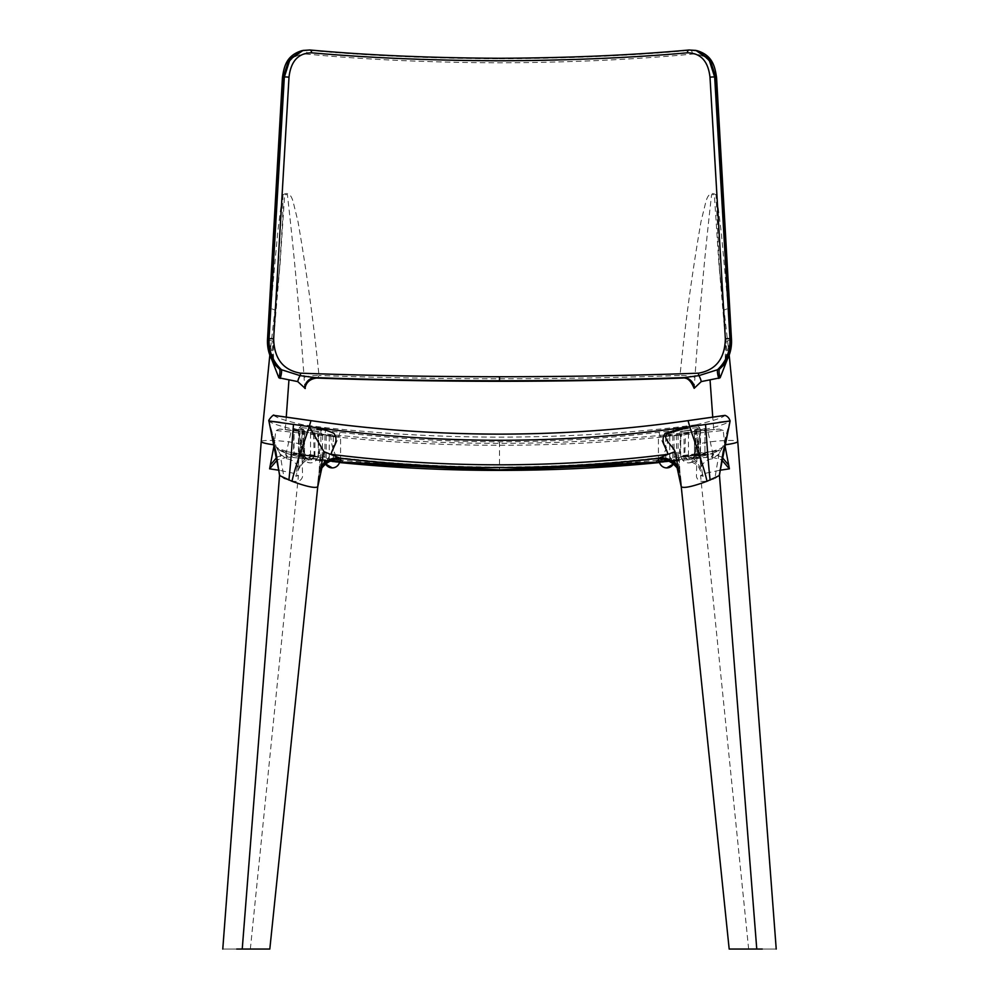 <?xml version="1.0" encoding="UTF-8"?>
<svg xmlns="http://www.w3.org/2000/svg" width="999" height="999" viewBox="0 0 999 999"><rect width="100%" height="100%" fill="white"/><g stroke="black" fill="none" stroke-linecap="round" stroke-linejoin="round"><path stroke-width="0.75" stroke-dasharray="5 3.75" d="M679.02 455.894L678.071 456.093L680.157 476.261L679.02 455.894L682.192 429.395L700.436 427.26L695.991 429.383L688.586 430.332C677.834 431.83 677.834 431.905 688.586 430.569L695.466 429.57L694.455 429.932L694.455 455.02C693.606 455.719 695.117 455.744 698.975 455.094L695.092 455.569L700.361 453.534L718.493 450.724C714.897 452.834 706.393 455.382 692.969 458.366L711.276 457.08L721.565 459.777M695.991 429.383L696.003 454.657L688.586 455.544C677.834 456.905 677.834 456.968 688.586 455.731L695.466 454.682L694.467 455.02L695.092 455.569M688.586 430.332C677.834 431.83 677.834 431.905 688.586 430.569M688.586 455.544C677.834 456.905 677.834 456.968 688.586 455.731M319.98 455.894L320.929 456.093L318.843 476.261L319.98 455.894L316.808 429.395L298.564 427.26L303.009 429.383L310.414 430.332C321.166 431.83 321.166 431.905 310.414 430.569L294.043 428.596L310.552 433.266L332.242 436.026C342.994 437.212 342.994 437.275 332.242 436.238L326.236 435.552L333.254 436.625C388.411 442.395 443.831 445.292 499.5 445.279C555.169 445.292 610.589 442.395 665.746 436.625L665.858 461.825L673.676 460.701L659.09 462.162L677.772 459.952M333.966 436.201L340.584 436.988L340.584 458.553M299.263 452.984L298.214 467.257L299.263 452.984L302.997 454.657L310.414 455.544C321.166 456.905 321.166 456.968 310.414 455.731L294.043 453.683L294.043 428.596L293.406 454.233L303.908 455.569L298.601 453.521L280.682 450.749L277.247 448.376L280.07 453.971L284.166 478.733C287.999 479.445 300.2 485.614 302.572 476.511L302.023 453.708L320.929 456.093L320.929 430.119L316.808 429.395M303.908 455.569L304.533 429.932L304.545 455.02C305.394 455.719 303.883 455.744 300.025 455.094L293.481 454.233L294.043 453.683L310.552 458.004L309.927 458.553L293.406 454.233M310.414 430.332C321.166 431.83 321.166 431.905 310.414 430.569M677.222 430.032L658.928 432.292C606.568 438.561 553.434 441.733 499.5 441.795C445.566 441.733 392.432 438.561 340.072 432.292L321.778 430.032M682.192 429.395L678.071 430.119L678.071 456.093L696.977 453.708L696.428 476.511C698.801 485.614 711.001 479.445 714.834 478.733L718.93 453.971L723.164 446.391L729.919 421.141C726.847 423.626 717.245 426.748 701.098 430.482L700.524 430.606C699.912 427.872 698.338 425.949 695.779 424.837C712.474 421.041 722.227 417.907 725.049 415.434C727.309 416.096 728.995 417.857 730.119 420.741L719.043 422.365M694.455 455.02L694.467 429.932L704.957 428.596L688.448 433.266L666.758 436.026C656.006 437.212 656.006 437.275 666.758 436.238L672.764 435.552L665.746 436.625M665.034 436.201L658.416 436.988L658.416 458.553M674.063 435.277L674.075 460.064L666.758 460.751C656.006 461.838 656.006 461.888 666.758 460.914L672.764 460.202L669.767 460.764L670.366 461.313M310.414 455.544C321.166 456.905 321.166 456.968 310.414 455.731M303.534 429.57L303.534 454.682M310.552 433.266L310.552 458.004L332.242 460.751C342.994 461.838 342.994 461.888 332.242 460.914L326.236 460.202L329.233 460.764L328.634 461.313L339.91 462.162L321.228 459.952M326.236 435.552L326.236 460.202M303.509 454.82L302.697 455.169L303.509 454.82M298.601 453.521L298.639 462.2C298.888 451.173 299.213 432.992 298.564 430.769L302.023 453.708M268.893 421.453L275.836 446.391L280.07 453.971L286.688 458.866C291.546 459.19 295.392 461.988 298.214 467.257M279.732 475.337L284.166 478.733M277.247 448.376L275.836 446.391M298.676 431.256L304.52 455.769C288.886 452.31 279.47 449.413 276.248 447.102L269.505 423.139M298.639 453.534L280.507 450.724C283.728 450.287 285.789 452.997 286.688 458.866M307.355 458.728L287.724 457.08L285.964 454.108L290.647 454.233L304.683 456.206L307.355 458.728L306.031 458.366C292.582 455.369 284.066 452.822 280.507 450.724L279.633 450.324C283.666 452.722 292.445 455.407 305.969 458.354M269.817 949.05L242.233 949.05M279.67 478.708L279.757 475.599M279.957 422.365L268.893 420.979M695.779 424.837L673.014 427.722C615.396 433.991 557.567 437.112 499.5 437.112C441.645 437.125 383.803 433.991 325.986 427.722L303.221 424.837C300.662 425.949 299.088 427.872 298.476 430.606L297.902 430.482C280.132 426.198 270.529 423.089 269.081 421.141L268.906 420.991M298.626 432.842L275.799 430.494L274.176 444.842M304.52 455.769L305.644 458.254M287.724 457.08L277.435 459.777M277.023 457.13L285.964 454.108L291.009 431.905L292.295 430.207L321.84 433.603L322.265 435.589L330.469 435.214L279.757 429.058L292.295 430.207L279.683 429.058L275.799 430.494M236.413 949.05L222.777 949.05L236.413 949.05M302.597 431.93L295.791 476.323L298.439 475.512L292.782 473.101L279.071 470.254M300.949 444.505A20.23 2.273 5.1 0 0 281.381 441.058A20.23 2.273 5.1 0 0 278.908 440.859A20.23 2.273 5.1 0 0 266.121 440.509A20.23 2.273 5.1 0 0 261.226 441.546M271.753 359.553L275.15 311.713L280.17 262.537L284.653 194.718L287.4 194.605C294.305 255.357 299.862 316.308 304.083 377.46L304.845 388.324M314.023 456.68L311.076 459.74L339.435 462.537L337.337 462.337L338.199 460.152L314.023 456.68C306.368 455.869 300.562 461.476 296.616 473.489M301.174 465.459C303.684 461.451 307.093 459.552 311.376 459.777L311.076 459.74C304.82 459.003 299.725 464.523 295.791 476.323M275.15 311.713A11.114 2.597 -174.9 0 0 275.462 311.176A11.114 2.597 -174.9 0 0 270.729 308.591L268.856 340.184L275.225 365.047L273.539 360.04L273.351 342.207A11.114 2.26 -177.5 0 0 268.856 340.184A3.334 0.712 3.3 0 1 267.507 339.523M304.083 377.46A11.114 1.961 -3.9 0 1 318.993 375.474C313.873 324.3 306.88 273.077 298.039 221.828L293.406 202.847C291.246 193.993 287.562 191.471 282.355 195.292L277.685 232.717L270.729 308.591L283.579 78.397C285.477 62.15 293.157 54.033 306.593 54.071A3.334 1.948 95 0 1 308.454 50.275L309.515 50.025C366.221 55.27 429.545 58.042 499.5 58.367L499.5 58.779C429.258 58.454 365.572 55.619 308.454 50.275L301.96 50.662M317.744 378.022L318.993 375.474C376.298 377.622 436.463 378.721 499.5 378.783C562.537 378.721 622.702 377.622 680.007 375.474C685.127 324.3 692.12 273.077 700.961 221.828L705.594 202.847C707.754 193.993 711.438 191.471 716.645 195.292L721.315 232.717L728.271 308.591L715.421 78.397C713.523 62.15 705.843 54.033 692.407 54.071C634.677 59.59 570.367 62.5 499.5 62.825C428.633 62.5 364.323 59.59 306.593 54.071M290.647 454.233L292.545 457.317L311.076 459.74M301.985 433.441L322.265 435.589M314.198 456.705L311.251 459.752L314.198 456.705L313.574 434.403L312.375 432.717M304.683 456.206L305.195 458.017M300.1 429.383L300.025 455.094M298.476 429.158L298.401 454.87M314.96 433.853L314.897 459.203L309.927 458.553M318.319 434.253L318.256 459.59L314.897 459.203M320.542 459.865L318.256 459.59M322.727 434.815L322.115 460.064M324.925 460.064L330.257 461.101L324.737 460.589L325.674 464.023A7.505 7.505 0 0 1 324.737 460.589L337.575 461.888M324.937 435.277L324.937 459.952M326.223 460.302L325.324 460.701L326.223 460.302M351.186 463.648L337.762 459.74C333.316 451.423 330.981 443.381 330.756 435.601L330.157 434.765M329.233 436.163L329.233 460.764L333.254 461.276L328.634 461.313M333.254 436.625L333.254 461.276L340.434 462M304.121 455.394L304.957 455.394C322.015 457.517 318.806 457.517 304.121 455.394L304.957 455.394C322.015 457.517 318.806 457.517 304.121 455.394M705.594 454.233L698.975 455.094L705.519 454.233L704.957 453.683L705.594 454.233L689.073 458.553L680.681 459.028L684.103 459.203M678.458 459.865L680.744 459.59M661.425 461.888L674.075 460.064M659.54 462.475L665.858 461.825M339.46 462.475L333.142 461.825M694.879 455.394L694.043 455.394C676.985 457.517 680.194 457.517 694.879 455.394L694.043 455.394C676.985 457.517 680.194 457.517 694.879 455.394M681.281 457.142A7.505 7.505 0 0 0 688.586 462.899C693.144 462.462 695.641 459.952 696.091 455.394A7.505 7.505 0 0 0 696.078 455.182M302.922 455.182A7.505 7.505 0 0 0 302.909 455.394C303.359 459.952 305.856 462.462 310.414 462.899A7.505 7.505 0 0 0 317.719 457.142M303.009 429.383L303.009 454.508M340.072 432.292C336.388 444.28 330.781 455.394 323.226 465.596L321.616 468.131M499.5 441.795L499.5 467.033C447.127 466.983 395.367 464.023 344.205 458.141C336.064 457.405 329.071 459.89 323.226 465.596M647.814 463.648L661.238 459.74C607.567 465.084 553.658 467.757 499.5 467.757C445.379 467.757 391.471 465.084 337.762 459.74M325.986 427.722L324.962 433.941L329.957 434.478C385.851 440.384 442.37 443.356 499.5 443.369C556.206 443.369 612.724 440.409 669.043 434.478L677.16 433.603L676.735 435.589L668.531 435.214L674.038 433.941L673.014 427.722M303.221 424.837C286.488 421.029 276.735 417.894 273.951 415.434C271.691 416.096 270.005 417.857 268.881 420.741M702.384 473.489L703.209 476.323L697.826 465.459L687.924 459.74L661.663 462.337L660.801 460.152L684.977 456.68C692.657 455.919 698.463 461.526 702.384 473.489L698.051 444.505A20.23 2.273 174.9 0 1 717.619 441.058A20.23 2.273 174.9 0 1 720.092 440.859A20.23 2.273 174.9 0 1 732.879 440.509A20.23 2.273 174.9 0 1 737.774 441.546M700.324 431.256L700.374 432.842L723.201 430.494L724.824 444.842M723.201 430.494L719.243 429.058L699.824 430.744L677.16 433.603L686.625 432.717L685.426 434.403L676.735 435.589M699.874 430.744L719.317 429.058L713.761 429.645L712.737 417.02M727.247 359.553L723.85 311.713L718.83 262.537L714.347 194.718L711.6 194.605C704.695 255.357 699.138 316.308 694.917 377.46L694.155 388.324M762.587 949.05L776.223 949.05L762.587 949.05M756.767 949.05L729.183 949.05M723.85 311.713A11.114 2.597 -5.1 0 1 723.538 311.176A11.114 2.597 -5.1 0 1 728.271 308.591L730.144 340.184L723.776 365.047L725.149 361.738L725.649 342.207A11.114 2.26 -2.5 0 1 730.144 340.184A3.334 0.712 176.7 0 0 731.493 339.523M711.276 457.08L713.036 454.108L708.353 454.233L694.317 456.206L693.356 458.254M721.977 457.13L713.036 454.108L707.991 431.905L706.705 430.207M703.209 476.323L700.561 475.512L706.056 473.139L719.755 470.279M684.977 456.68L687.624 459.777C692.794 460.064 696.203 461.95 697.826 465.459M686.625 432.717L713.761 429.645M696.403 431.93L697.015 433.441L685.426 434.403L684.802 456.705L687.749 459.752L684.802 456.705M698.051 444.505L697.015 433.441M499.5 58.779C569.742 58.454 633.428 55.619 690.546 50.275L689.485 50.025C632.779 55.27 569.455 58.042 499.5 58.367M692.407 54.071A3.334 1.948 85 0 0 690.546 50.275L697.04 50.662M694.917 377.46A11.114 1.961 -176.1 0 0 680.007 375.474L681.256 378.022M708.353 454.233L706.455 457.317L687.924 459.74M691.645 458.728L694.317 456.206L693.806 458.017M700.374 432.842L694.317 456.206M661.613 462.337L677.834 460.739M680.681 434.253L680.681 459.028L674.063 459.952M694.48 455.769C710.114 452.31 719.53 449.425 722.752 447.102L730.119 420.741M718.868 454.07L712.312 458.866C707.454 459.178 703.608 461.975 700.786 467.257L699.737 452.984L718.318 450.749L723.164 446.391M730.107 421.453L729.495 423.139M719.268 475.337L714.834 478.733M719.33 478.708L719.243 475.599M721.753 448.376L718.93 453.971M712.312 458.866C713.211 452.997 715.272 450.287 718.493 450.724L719.367 450.324C715.334 452.722 706.555 455.407 693.031 458.354M700.399 453.521L700.361 462.2C700.112 451.173 699.787 432.992 700.436 430.769L696.977 453.708M700.361 453.534L700.786 467.257M699.737 452.984L695.991 454.508M694.467 455.02L698.975 455.094M698.9 429.383L698.9 454.545L700.599 454.87M700.524 429.158L700.524 454.32L704.957 453.683L688.448 458.004L689.073 458.553M688.448 433.266L688.448 458.004L684.04 458.641L684.04 433.853M676.273 434.815L676.885 460.064M673.326 464.023L674.263 460.589A7.505 7.505 0 0 1 673.326 464.023M669.767 436.163L669.767 460.764L658.566 462M672.764 435.552L672.764 460.202M695.466 429.57L695.466 454.682M658.928 432.292C662.612 444.28 668.219 455.394 675.774 465.596L677.384 468.131M499.5 467.582L499.5 467.033C551.873 466.983 603.633 464.023 654.795 458.141C662.936 457.405 669.929 459.89 675.774 465.596M661.238 459.74C665.684 451.423 668.019 443.381 668.244 435.601M268.931 421.566L268.906 420.829M730.069 421.566L730.094 420.829M285.239 429.645L286.263 417.02M272.452 343.044A11.114 2.26 -177.5 0 0 273.351 342.207L280.17 262.537M283.579 78.397A3.334 0.712 3.3 0 1 282.417 77.785M499.5 381.206L499.5 378.783M324.937 457.043L322.727 456.381M301.785 451.198L301.785 427.684M499.5 467.757L499.5 470.392M726.548 343.044A11.114 2.26 -2.5 0 1 725.649 342.207L718.83 262.537M715.421 78.397A3.334 0.712 176.7 0 0 716.583 77.785M674.063 457.043L676.273 456.381M704.957 428.596L704.957 453.683L704.957 428.596M697.215 451.198L697.215 427.684M680.244 431.543L680.244 456.643L696.253 455.182M318.756 431.543L318.756 456.643L302.747 455.182M250.349 949.05L298.439 475.512M282.979 194.618L282.642 219.505L279.408 270.741L269.817 355.12M320.454 460.664L311.376 459.777M337.387 462.337L321.166 460.739M299.126 430.744L292.27 430.207M305.244 457.205L305.981 458.354M325.349 460.701L340.584 461.625M688.586 462.899A7.505 7.505 0 0 0 696.091 455.394M302.909 455.394A7.505 7.505 0 0 0 310.414 462.899M317.545 488.186L317.719 487M321.865 467.869L325.1 459.69L321.416 467.719M729.183 355.12L719.592 270.741L716.021 194.618M748.651 949.05L700.561 475.512M687.624 459.777L678.546 460.664M693.756 457.205L693.019 458.354M659.465 462.162L673.651 460.701M677.584 467.694L673.9 459.69M681.281 487L681.455 488.186"/><path stroke-width="1.5" d="M332.242 436.026L333.966 436.201M321.778 430.032L316.808 429.395M677.222 430.032L682.192 429.395M666.758 436.026L665.034 436.201M666.758 460.751C656.006 461.838 656.006 461.888 666.758 460.914M331.231 460.651L332.242 460.751C342.994 461.838 342.994 461.888 332.242 460.914M321.616 468.131L320.542 469.667L323.938 451.648L309.19 426.623L268.906 420.991L279.732 475.337M236.688 949.05L269.817 949.05L317.732 486.913M318.843 476.186L317.744 486.813C315.01 488.424 306.418 486.575 291.97 481.268L279.757 475.599M677.384 468.131L678.458 469.667L675.062 451.648C672.951 445.904 661.613 438.149 667.17 433.791L689.809 426.735L686.887 427.048C625.524 435.789 563.061 440.197 499.5 440.297C435.989 440.197 373.526 435.776 312.113 427.048L309.19 426.735C308.254 431.381 295.979 463.136 291.97 481.268M288.873 480.107C291.071 461.625 292.969 428.371 293.544 424.375M279.957 422.365L268.893 420.979C267.782 420.567 274.001 413.474 274.001 415.372L310.964 420.641L309.19 426.735M277.435 459.777L269.605 468.831L270.279 465.234L277.023 457.13M279.183 470.279L269.605 468.831M270.279 465.234L274.176 444.842A20.23 2.273 5.1 0 1 261.226 441.558A20.23 2.273 5.1 0 0 261.226 441.558L222.777 949.05M304.845 388.324A11.114 10.727 -50.6 0 1 315.11 377.934C373.451 380.057 434.915 381.143 499.5 381.206L499.5 380.806C434.565 380.731 372.927 379.657 314.598 377.585L316.633 378.059C305.107 379.42 304.77 389.348 305.282 388.486L297.739 381.593L278.871 377.797L271.753 359.553M271.253 432.629L275.861 451.973L279.545 475.362L242.233 949.05L250.349 949.05M297.739 381.593A11.114 6.494 -73.4 0 1 300.125 375.636L281.506 369.742C272.802 361.526 268.644 351.223 269.043 338.861L284.328 77.098L283.229 77.36L268.094 339.161A3.334 0.712 3.3 0 0 267.507 339.523C267.083 348.976 269.655 357.48 275.225 365.047L279.72 369.255L281.506 369.742A11.114 3.509 -69.9 0 1 280.17 378.459M278.871 377.797A11.114 4.296 109.2 0 0 279.72 369.255C271.566 361.064 267.695 351.036 268.094 339.161L269.043 338.861A3.334 0.712 3.3 0 1 273.651 338.936C274.213 358.703 283.154 370.105 300.462 373.164C362.512 375.462 428.858 376.66 499.5 376.76L499.5 380.806C564.435 380.731 626.073 379.657 684.402 377.585L683.89 377.934A11.114 10.727 -129.4 0 1 694.155 388.324L701.261 381.593L720.129 377.797A11.114 4.296 70.8 0 1 719.28 369.255L717.494 369.742C726.198 361.526 730.356 351.223 729.957 338.861L714.672 77.098L715.771 77.36L730.906 339.161L729.957 338.861A3.334 0.712 176.7 0 0 725.349 338.936C724.787 358.703 715.846 370.105 698.538 373.164C636.488 375.462 570.142 376.66 499.5 376.76M687.412 52.81C700.661 53.009 708.191 61.164 710.002 77.285A3.334 0.712 176.7 0 1 714.672 77.098L709.015 59.49L695.953 50.425L689.485 50.025A3.334 1.948 85 0 0 689.085 49.987A3.334 1.948 85 0 0 687.412 52.81C631.281 57.817 568.643 60.477 499.5 60.802C430.357 60.477 367.719 57.817 311.588 52.81C298.339 53.009 290.809 61.164 288.998 77.285L273.651 338.936M301.96 50.662L288.886 59.74L283.229 77.36A3.334 0.712 3.3 0 0 282.417 77.785C284.103 65.572 286.938 55.232 301.96 50.662L309.515 50.025A3.334 1.948 95 0 1 309.915 49.987A3.334 1.948 95 0 1 311.588 52.81M288.998 77.285A3.334 0.712 3.3 0 0 284.328 77.098L289.985 59.49L303.047 50.425L309.915 49.987C366.67 55.195 429.87 57.954 499.5 58.267C569.13 57.954 632.33 55.195 689.085 49.987L697.04 50.662L710.114 59.74L715.771 77.36A3.334 0.712 176.7 0 1 716.583 77.785L731.493 339.523A3.334 0.712 176.7 0 0 730.906 339.161C731.305 351.036 727.434 361.064 719.28 369.255L723.776 365.047C729.345 357.48 731.917 348.976 731.493 339.523M300.462 373.164A3.334 1.598 -87.8 0 1 300.125 375.636L314.598 377.585A11.114 10.564 -59.6 0 0 304.533 387.962M499.5 381.206L499.5 381.306C563.598 381.243 624.562 380.157 682.367 378.059L683.89 377.934C625.549 380.057 564.085 381.143 499.5 381.206L499.5 381.306C435.389 381.243 374.438 380.157 316.633 378.059L317.744 378.022M710.002 77.285L725.349 338.936M339.435 462.537L351.149 463.648L339.435 462.537M321.228 459.952L320.542 459.865M332.242 467.907A7.505 7.505 0 0 1 325.674 464.023L332.242 467.907A7.505 7.505 0 0 0 339.548 462.137L330.257 461.101L340.135 462.175L340.584 458.553M351.186 463.648L351.186 463.648C400.636 468.156 450.074 470.404 499.5 470.392L351.186 463.648M340.434 462L499.5 469.792L658.566 462M647.814 463.648C598.551 468.144 549.113 470.392 499.5 470.392L647.814 463.648M677.772 459.952L678.458 459.865M658.416 458.553L658.865 462.175L668.743 461.101L659.452 462.137A7.505 7.505 0 0 0 666.758 467.907L673.326 464.023A7.505 7.505 0 0 1 666.758 467.907M339.46 462.475L499.5 470.354L659.54 462.475M320.542 469.667C326.323 461.575 334.153 457.917 344.031 458.703C395.254 464.585 447.077 467.544 499.5 467.582L499.5 467.582C447.065 467.544 395.242 464.585 344.031 458.703C334.54 457.929 326.873 461.351 321.041 468.981M321.441 467.482C326.286 460.726 332.492 457.617 340.047 458.166L344.031 458.703M323.938 451.648L340.047 458.166C392.769 464.385 445.916 467.52 499.5 467.544C553.296 467.495 606.443 464.373 658.953 458.166L654.969 458.703C603.746 464.585 551.923 467.544 499.5 467.582C551.935 467.544 603.758 464.585 654.969 458.703C664.46 457.929 672.127 461.351 677.959 468.981M312.113 427.048C320.367 428.396 327.585 430.469 333.791 433.254C339.46 440.996 332.38 447.902 331.069 454.345C386.476 461.276 442.619 464.772 499.5 464.822C556.393 464.76 612.537 461.276 667.931 454.345L658.953 458.166C666.508 457.617 672.714 460.726 677.559 467.482M273.951 415.434L310.964 420.641C373.127 429.57 435.976 434.066 499.5 434.128C435.502 434.028 372.652 429.533 310.964 420.641M725.049 415.434L688.036 420.641C626.323 429.533 563.473 434.028 499.5 434.128C563.498 434.028 626.348 429.533 688.036 420.641L689.809 426.735C690.746 431.381 703.021 463.136 707.03 481.268L719.243 475.599M701.261 381.593A11.114 6.494 -106.6 0 0 698.875 375.636L717.494 369.742A11.114 3.509 -110.1 0 0 718.83 378.459M776.223 949.05L737.774 441.558A20.23 2.273 174.9 0 1 737.774 441.558A20.23 2.273 174.9 0 1 724.824 444.842L728.721 465.234L721.977 457.13M720.129 377.797L727.247 359.553M762.312 949.05L748.651 949.05M719.755 470.279L729.395 468.831L728.721 465.234M721.565 459.777L729.395 468.831M681.256 378.022L682.367 378.059C686.812 377.235 690.546 380.244 693.568 387.075L694.155 388.324M698.538 373.164A3.334 1.598 -92.2 0 0 698.875 375.636L684.402 377.585A11.114 10.564 -120.4 0 1 694.467 387.962M689.809 426.735L730.094 420.991L719.268 475.337M727.747 432.629L723.139 451.973L719.455 475.362L756.767 949.05L729.183 949.05L681.268 486.913M680.157 476.186L681.256 486.813C683.99 488.424 692.582 486.575 707.03 481.268M710.127 480.107C707.929 461.625 706.031 428.371 705.456 424.375M719.043 422.365L730.107 420.979C729.22 418.119 727.522 416.258 724.999 415.372L688.036 420.641M659.565 462.537L647.851 463.648L659.565 462.537M678.458 469.667C672.677 461.575 664.847 457.917 654.969 458.703L654.969 458.703M675.062 451.648L667.931 454.345C666.733 448.151 659.602 441.408 665.209 433.254L686.887 427.048M677.809 465.896L677.809 465.896C672.976 460.601 667.432 457.917 661.188 457.854C667.432 457.917 672.976 460.601 677.809 465.896M286.263 417.02L288.923 380.294M712.737 417.02L710.077 380.294M269.817 355.12L261.226 441.546M267.507 339.523L282.417 77.785M321.166 460.739L320.454 460.664M317.719 487L321.865 467.869M321.416 467.719L319.33 472.24M337.812 457.854C331.568 457.917 326.024 460.601 321.191 465.896C326.024 460.601 331.568 457.917 337.812 457.854M737.774 441.546L729.183 355.12M716.583 77.785C714.897 65.572 712.062 55.232 697.04 50.662M677.834 460.739L678.546 460.664M679.67 472.24L677.584 467.694M673.9 459.69L677.06 467.632M677.135 467.869L681.281 487"/></g></svg>

